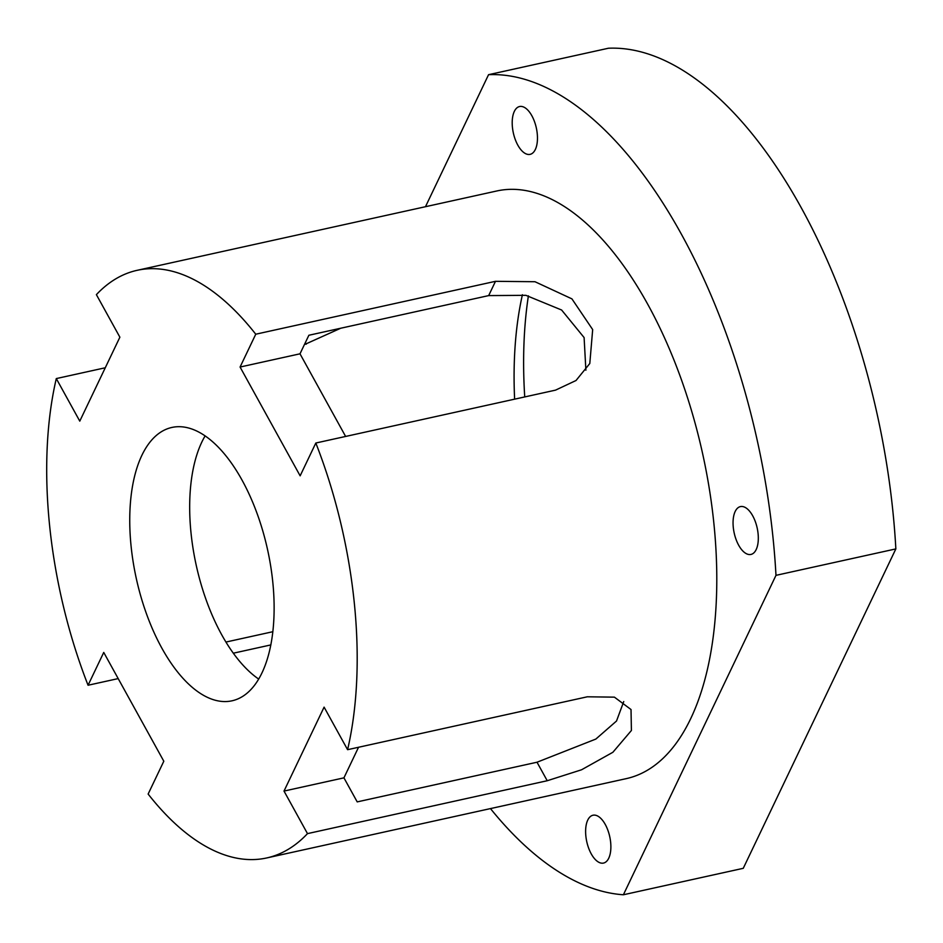 <?xml version="1.0" encoding="UTF-8"?>
<svg xmlns="http://www.w3.org/2000/svg" width="943" height="943" viewBox="0 0 943 943"><rect width="100%" height="100%" fill="white"/><g stroke="black" fill="none" stroke-linecap="round" stroke-linejoin="round"><path stroke-width="1.41" d="M105.274 367.77L56.297 378.579A300.876 144.491 -102.4 0 0 88.064 685.243L118.193 678.595M233.345 653.193L270.865 644.918M88.064 685.243L103.742 652.426L163.811 761.225L148.134 794.053A300.876 144.491 -102.4 0 0 266.763 857.941A300.876 144.491 -102.4 0 0 307.489 833.624L547.223 780.733L581.548 769.783L612.879 752.278L631.409 730.483L631.02 709.525L614.412 697.148L587.324 696.794L347.59 749.685A300.876 144.491 -102.4 0 0 315.822 443.021L555.557 390.131L576.02 380.512L589.799 363.503L592.675 329.59L571.929 298.872L534.976 281.721L495.488 281.32L255.753 334.211A300.876 144.491 -102.4 0 0 137.124 270.323A300.876 144.491 -102.4 0 0 96.386 294.64L119.879 337.193L79.778 421.132L56.297 378.579M266.763 857.941L626.364 778.612A300.876 144.491 -102.4 0 0 707.191 670.355A300.876 144.491 -102.4 0 0 667.043 343.5A300.876 144.491 -102.4 0 0 496.725 190.993L137.124 270.323M304.412 344.596L340.729 328.235M225.955 642.053L272.881 631.704M345.621 436.444L300.004 353.814L308.868 335.26L488.674 295.595L525.876 295.324L561.615 310.011L584.106 337.57L585.886 370.186M514.619 399.16A277.784 133.399 77.6 0 1 522.41 294.735M623.747 701.545L616.522 721.018L595.858 739.064L537.015 762.227L357.208 801.892L343.936 777.845L358.54 747.269M490.466 808.587A417.725 200.6 -102.4 0 0 623.394 894.766L743.261 868.314L895.85 548.909A417.725 200.6 -102.4 0 0 608.424 48.234L488.557 74.686L425.482 206.706M528.398 295.831A305.768 146.837 -102.4 0 0 524.732 396.932M623.394 894.766L775.983 575.348A417.725 200.6 -102.4 0 0 488.557 74.686M735.175 511.483A24.494 11.764 -102.4 0 0 736.07 539.467A24.494 11.764 -102.4 0 0 750.958 554.437A24.494 11.764 -102.4 0 0 757.17 527.986A24.494 11.764 -102.4 0 0 740.408 506.603A24.494 11.764 -102.4 0 0 735.175 511.483M514.324 111.404A24.494 11.764 -102.4 0 0 515.22 139.399A24.494 11.764 -102.4 0 0 530.107 154.357A24.494 11.764 -102.4 0 0 536.319 127.906A24.494 11.764 -102.4 0 0 519.558 106.535A24.494 11.764 -102.4 0 0 514.324 111.404M587.737 820.115A24.494 11.764 -102.4 0 0 588.632 848.099A24.494 11.764 -102.4 0 0 603.532 863.069A24.494 11.764 -102.4 0 0 609.732 836.618A24.494 11.764 -102.4 0 0 592.97 815.235A24.494 11.764 -102.4 0 0 587.737 820.115M307.489 833.624L284.008 791.071L324.097 707.132L347.59 749.685M315.822 443.021L300.145 475.838L240.076 367.039L255.753 334.211M141.874 455.328A139.941 67.201 -102.4 0 0 147.002 615.272A139.941 67.201 -102.4 0 0 232.084 700.79A139.941 67.201 -102.4 0 0 267.564 549.651A139.941 67.201 -102.4 0 0 171.791 427.474A139.941 67.201 -102.4 0 0 141.874 455.328M205.091 435.949A139.941 67.201 -102.4 0 0 201.814 442.102A139.941 67.201 -102.4 0 0 197.464 570.656A139.941 67.201 -102.4 0 0 258.724 679.101M775.983 575.348L895.85 548.909M300.004 353.814L240.076 367.039M343.936 777.845L284.008 791.071M306.239 344.195L305.367 342.604M495.488 281.32L488.674 295.595M547.223 780.733L537.015 762.227"/></g></svg>
